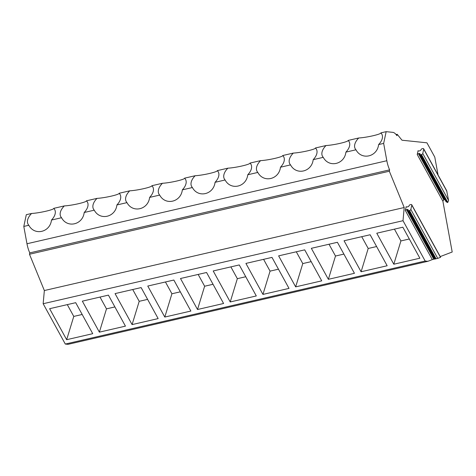 <?xml version="1.0" encoding="UTF-8"?>
<svg xmlns="http://www.w3.org/2000/svg" width="476" height="476" viewBox="0 0 476 476"><rect width="100%" height="100%" fill="white"/><g stroke="black" fill="none" stroke-linecap="round" stroke-linejoin="round"><path stroke-width="0.71" d="M23.8 226.433L28.828 225.273A15.184 8.693 -28.8 0 1 28.066 224.232A15.184 8.693 -28.8 0 1 27.59 220.102A15.184 8.693 -28.8 0 1 31.595 213.468L26.305 214.688L23.8 226.433L26.977 243.754A15.654 5.688 -103 0 0 29.768 252.881L29.476 254.243L44.351 290.544L43.155 303.73L65.307 344.059L68.003 344.338L427.859 261.312L432.303 259.61L405.308 210.463L406.159 206.715M438.069 175.007L434.784 157.104L426.936 142.812L402 140.218L397.198 134.291L396.907 135.654A15.654 5.688 -103 0 0 392.878 132.364L386.161 131.662L383.656 143.407L386.833 160.727L26.977 243.754M418.041 150.678A1.368 0.779 151.2 0 0 418.059 150.714A1.368 0.779 151.2 0 0 419.064 150.963L419.701 150.815A1.238 0.708 151.2 0 0 420.992 149.744A1.238 0.708 151.2 0 1 422.289 148.673L422.759 148.566A1.238 0.708 151.2 0 1 423.664 148.786L446.666 190.662L448.588 200.473L422.777 153.48A1.238 0.708 151.2 0 1 421.48 154.557L421.01 154.664A1.238 0.708 151.2 0 1 420.106 154.444A1.238 0.708 151.2 0 1 420.064 154.105A1.238 0.708 151.2 0 0 420.028 153.772A1.238 0.708 151.2 0 0 419.118 153.546L418.481 153.694A1.368 0.779 151.2 0 0 417.226 154.504L418.077 150.749M420.106 154.444L446.131 201.824L447.779 202.437L448.588 200.473M419.118 153.546L444.441 199.652L444.971 199.712M444.441 199.652L443.805 199.795L442.876 201.199L417.226 154.504M440.217 256.588L452.2 252.006L442.876 201.199M65.307 344.059L425.169 261.032L427.859 261.312M43.155 303.73L403.011 220.703L425.169 261.032M75.702 302.682L92.731 333.682L66.658 339.697L49.629 308.698L75.702 302.682M108.415 295.132L125.444 326.137L99.371 332.153L82.342 301.147L108.415 295.132M141.128 287.587L158.157 318.587L132.084 324.602L115.055 293.603L141.128 287.587M173.841 280.037L190.87 311.042L164.797 317.058L147.768 286.052L173.841 280.037M206.56 272.492L223.589 303.492L197.516 309.507L180.487 278.508L206.56 272.492M239.273 264.942L256.302 295.947L230.229 301.962L213.2 270.957L239.273 264.942M271.986 257.397L289.015 288.397L262.942 294.412L245.913 263.412L271.986 257.397M304.7 249.846L321.728 280.846L295.655 286.867L278.627 255.862L304.7 249.846M337.413 242.296L354.442 273.301L328.369 279.317L311.34 248.311L337.413 242.296M370.132 234.751L387.161 265.751L361.088 271.766L344.059 240.767L370.132 234.751M402.845 227.201L419.874 258.206L393.801 264.222L376.772 233.216L402.845 227.201M44.351 290.544L404.207 207.518L403.011 220.703M29.476 254.243L389.332 171.217L404.207 207.518M29.768 252.881L389.624 169.855L389.332 171.217M389.624 169.855A15.654 5.688 -103 0 1 386.833 160.727M28.828 225.273C34.498 236.007 50.063 232.407 51.485 220.049L61.541 217.728C67.211 228.456 82.776 224.856 84.198 212.498L94.26 210.178C99.924 220.912 115.489 217.312 116.912 204.954L126.973 202.633C132.637 213.361 148.203 209.761 149.625 197.403L159.686 195.083C165.35 205.816 180.916 202.217 182.344 189.853L192.399 187.532C198.07 198.266 213.635 194.666 215.057 182.308L225.112 179.987C230.783 190.721 246.348 187.122 247.77 174.757L257.831 172.437C263.496 183.171 279.061 179.571 280.483 167.213L290.544 164.892C296.209 175.626 311.774 172.026 313.196 159.662L323.258 157.342C328.922 168.076 344.487 164.476 345.915 152.118L355.971 149.797C361.641 160.531 377.206 156.931 378.628 144.567L383.656 143.407M31.595 213.468C39.514 213.052 54.228 209.654 53.723 208.363L64.314 205.918C72.227 205.501 86.941 202.104 86.436 200.812L97.027 198.373C104.94 197.951 119.654 194.559 119.149 193.268L129.74 190.822C137.659 190.406 152.374 187.008 151.862 185.717L162.453 183.272C170.372 182.855 185.087 179.464 184.581 178.167L195.166 175.727C203.085 175.311 217.8 171.913 217.294 170.622L227.885 168.177C235.798 167.76 250.513 164.369 250.007 163.072L260.598 160.632C268.512 160.216 283.226 156.818 282.72 155.527L293.311 153.082C301.231 152.665 315.945 149.268 315.433 147.976L326.024 145.537C333.944 145.12 348.658 141.723 348.152 140.432L358.737 137.986C366.657 137.57 381.371 134.172 380.865 132.881L386.161 131.662M396.086 134.547L397.198 134.291M423.664 148.786A1.238 0.708 151.2 0 1 423.705 149.125L422.777 153.48M66.658 339.703L73.774 316.415L67.294 304.622M82.181 314.475L73.774 316.415M99.371 332.153L106.487 308.865L100.014 297.072M114.894 306.925L106.487 308.865M132.084 324.608L139.206 301.32L132.727 289.527M147.608 299.38L139.206 301.32M164.797 317.058L171.919 293.769L165.44 281.976M180.321 291.83L171.919 293.769M197.516 309.507L204.632 286.225L198.153 274.426M213.034 284.285L204.632 286.225M230.229 301.962L237.345 278.674L230.866 266.881M245.753 276.735L237.345 278.674M262.942 294.412L270.059 271.13L263.585 259.331M278.466 269.19L270.059 271.13M295.655 286.867L302.778 263.579L296.298 251.786M311.179 261.639L302.778 263.579M328.369 279.317L335.491 256.029L329.011 244.236M343.892 254.095L335.491 256.029M361.088 271.772L368.204 248.484L361.724 236.691M376.605 246.544L368.204 248.484M393.801 264.222L400.917 240.933L394.437 229.14M409.318 238.994L400.917 240.933M345.915 152.118A15.184 8.693 -28.8 0 0 349.592 145.811A15.184 8.693 -28.8 0 0 349.116 141.681A15.184 8.693 -28.8 0 0 348.152 140.432M358.737 137.986A15.184 8.693 -28.8 0 0 354.733 144.627A15.184 8.693 -28.8 0 0 355.209 148.756A15.184 8.693 -28.8 0 0 355.971 149.797M326.024 145.537A15.184 8.693 -28.8 0 0 322.02 152.171A15.184 8.693 -28.8 0 0 322.496 156.301A15.184 8.693 -28.8 0 0 323.258 157.342M313.196 159.662A15.184 8.693 -28.8 0 0 316.879 153.355A15.184 8.693 -28.8 0 0 316.403 149.226A15.184 8.693 -28.8 0 0 315.433 147.976M293.311 153.082A15.184 8.693 -28.8 0 0 289.307 159.722A15.184 8.693 -28.8 0 0 289.783 163.851A15.184 8.693 -28.8 0 0 290.544 164.886M280.483 167.213A15.184 8.693 -28.8 0 0 284.166 160.906A15.184 8.693 -28.8 0 0 283.69 156.777A15.184 8.693 -28.8 0 0 282.72 155.527M260.598 160.632A15.184 8.693 -28.8 0 0 256.594 167.266A15.184 8.693 -28.8 0 0 257.07 171.396A15.184 8.693 -28.8 0 0 257.825 172.437M247.77 174.757A15.184 8.693 -28.8 0 0 251.453 168.456A15.184 8.693 -28.8 0 0 250.977 164.321A15.184 8.693 -28.8 0 0 250.007 163.072M227.885 168.177A15.184 8.693 -28.8 0 0 223.881 174.817A15.184 8.693 -28.8 0 0 224.351 178.946A15.184 8.693 -28.8 0 0 225.112 179.987M215.057 182.308A15.184 8.693 -28.8 0 0 218.74 176.001A15.184 8.693 -28.8 0 0 218.264 171.872A15.184 8.693 -28.8 0 0 217.294 170.622M195.166 175.727A15.184 8.693 -28.8 0 0 191.162 182.362A15.184 8.693 -28.8 0 0 191.638 186.491A15.184 8.693 -28.8 0 0 192.399 187.532M182.344 189.853A15.184 8.693 -28.8 0 0 186.021 183.552A15.184 8.693 -28.8 0 0 185.545 179.416A15.184 8.693 -28.8 0 0 184.581 178.167M162.453 183.272A15.184 8.693 -28.8 0 0 158.448 189.912A15.184 8.693 -28.8 0 0 158.924 194.041A15.184 8.693 -28.8 0 0 159.686 195.083M149.625 197.403A15.184 8.693 -28.8 0 0 153.308 191.096A15.184 8.693 -28.8 0 0 152.832 186.967A15.184 8.693 -28.8 0 0 151.862 185.717M129.74 190.822A15.184 8.693 -28.8 0 0 125.735 197.457A15.184 8.693 -28.8 0 0 126.211 201.586A15.184 8.693 -28.8 0 0 126.973 202.627M116.912 204.954A15.184 8.693 -28.8 0 0 120.595 198.647A15.184 8.693 -28.8 0 0 120.119 194.517A15.184 8.693 -28.8 0 0 119.149 193.268M97.027 198.373A15.184 8.693 -28.8 0 0 93.022 205.007A15.184 8.693 -28.8 0 0 93.498 209.137A15.184 8.693 -28.8 0 0 94.254 210.178M84.198 212.498A15.184 8.693 -28.8 0 0 87.881 206.191A15.184 8.693 -28.8 0 0 87.406 202.062A15.184 8.693 -28.8 0 0 86.436 200.812M64.314 205.918A15.184 8.693 -28.8 0 0 60.309 212.552A15.184 8.693 -28.8 0 0 60.785 216.681A15.184 8.693 -28.8 0 0 61.541 217.722M51.485 220.049A15.184 8.693 -28.8 0 0 55.168 213.742A15.184 8.693 -28.8 0 0 54.692 209.613A15.184 8.693 -28.8 0 0 53.723 208.363M378.628 144.567A15.184 8.693 -28.8 0 0 382.311 138.26A15.184 8.693 -28.8 0 0 381.829 134.131A15.184 8.693 -28.8 0 0 380.865 132.881M406.117 206.649A1.368 0.779 151.2 0 0 406.135 206.685A1.368 0.779 151.2 0 0 407.141 206.929L407.777 206.786A1.238 0.708 151.2 0 0 409.074 205.709A1.238 0.708 151.2 0 1 410.366 204.638L410.836 204.531A1.238 0.708 151.2 0 1 411.746 204.757A1.238 0.708 151.2 0 1 411.782 205.091L410.853 209.452A1.238 0.708 151.2 0 1 409.556 210.529L409.098 210.636A1.238 0.708 151.2 0 1 408.194 210.41A1.238 0.708 151.2 0 1 408.152 210.077A1.238 0.708 151.2 0 0 408.116 209.737A1.238 0.708 151.2 0 0 407.206 209.517L406.552 209.666A1.368 0.779 151.2 0 0 405.308 210.463M411.746 204.757L440.597 257.278L437.736 258.385L410.853 209.452M407.206 209.517L434.427 259.075L437.736 258.385M434.915 259.075L408.194 210.41M434.427 259.075L432.303 259.61M423.705 149.125L446.922 191.388M421.48 154.557L447.779 202.437M447.309 202.544L421.01 154.664M443.805 199.795L418.481 153.694M440.478 257.337L411.782 205.091M409.556 210.529L436.093 258.843M435.641 258.95L409.098 210.636M433.773 259.224L406.552 209.666"/></g></svg>
